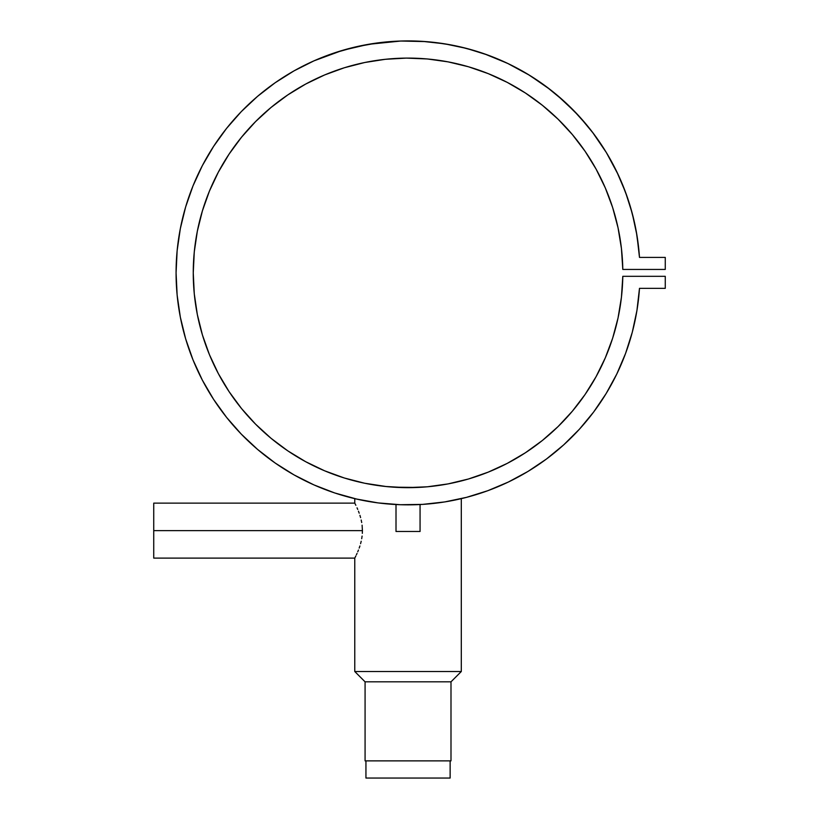 <?xml version="1.0" encoding="UTF-8"?>
<svg xmlns="http://www.w3.org/2000/svg" width="819" height="819" viewBox="0 0 819 819"><rect width="100%" height="100%" fill="white"/><g stroke="black" fill="none" stroke-linecap="round" stroke-linejoin="round"><path stroke-width="1.23" d="M365.939 760.871L365.939 778.05L450.133 778.05L450.133 760.871L450.133 778.05L365.939 778.05L365.939 760.871M396.928 504.576L396.007 504.535L396.007 531.48L420.065 531.48L420.065 504.535L419.144 504.576M401.361 504.75L400.757 504.729M418.028 504.627L416.543 504.688M153.737 530.62L153.737 558.108L153.737 530.62L362.418 530.62L153.737 530.62L153.737 503.132L153.737 530.62M362.336 533.353L362.418 530.62L362.336 533.353M361.701 538.707L362.09 536.076L361.701 538.707M360.585 543.673L361.199 541.246L360.585 543.673M359.193 548.075L359.91 545.956L359.193 548.075M357.729 551.832L358.456 550.051L357.729 551.832M356.408 554.801L357.043 553.409L356.408 554.801M355.057 557.555L355.845 555.968L355.057 557.555M202.395 165.551A231.961 231.961 0 0 0 202.334 165.673L192.997 185.903L185.647 206.931L180.344 228.573L177.139 250.624L176.075 272.881L177.139 295.137L180.344 317.188L185.647 338.831L192.997 359.858L202.334 380.088L213.575 399.334L226.597 417.403L241.298 434.142L257.545 449.396L275.174 463.022L294.031 474.897L313.933 484.899L334.715 492.956L356.163 498.976L378.091 502.907L400.307 504.719L422.584 504.391L444.727 501.924L466.533 497.348L461.302 498.648L461.302 671.519L450.993 681.828L450.993 760.871L365.079 760.871L365.079 681.828L365.079 760.871L450.993 760.871L450.993 681.828L365.079 681.828L354.77 671.519L354.77 558.108L354.77 671.519L365.079 681.828L450.993 681.828L461.302 671.519L354.77 671.519L461.302 671.519L461.302 498.648L460.278 498.884M362.09 525.174L362.418 530.62L362.09 525.174M361.199 520.014L361.701 522.532L361.199 520.014M359.92 515.305L360.595 517.598L359.92 515.305M358.466 511.22L359.193 513.175L358.466 511.22M357.043 507.831L357.739 509.428L357.043 507.831M355.856 505.282L355.057 503.675L355.856 505.282M354.77 503.132L354.77 498.648L354.77 503.132L153.737 503.132L153.737 503.654M358.865 499.57L355.774 498.884M368.509 501.453L367.67 501.31M449.211 501.167L445.72 501.76A231.961 231.961 0 0 0 466.635 497.328M433.814 486.107L429.873 486.547M421.836 487.223L426.259 486.885A214.783 214.783 0 0 0 468.253 479.054M412.438 487.622L417.864 487.438M405.364 487.643L408.169 487.663M403.03 487.602L402.989 487.602A214.783 214.783 0 0 0 403.04 487.602L400.511 487.53M396.969 487.377L398.198 487.438A214.783 214.783 0 0 0 398.218 487.438M344.543 478.061A214.783 214.783 0 0 0 388.104 486.732L393.765 487.192M389.824 486.885L388.124 486.742A214.783 214.783 0 0 0 389.834 486.885L389.875 486.895M388.134 486.742L386.445 486.578M385.339 486.455L384.039 486.322M384.244 486.343L382.964 486.189M616.707 374.211A231.961 231.961 0 0 0 639.485 288.349A231.961 231.961 0 0 1 287.623 471.14A231.961 231.961 0 0 1 287.623 74.621A231.961 231.961 0 0 1 639.485 257.412L636.936 235.278L632.278 213.493L625.542 192.25L616.799 171.755L606.142 152.191L593.642 133.743L579.442 116.585L563.656 100.86L546.437 86.722L527.938 74.304L508.333 63.718L487.796 55.057L466.533 48.413L444.727 43.837L422.584 41.37L400.307 41.042L378.091 42.854L356.163 46.785L334.715 52.805L313.933 60.862L294.031 70.864L275.174 82.739L257.545 96.366L241.298 111.609L226.597 128.358L213.575 146.427L202.334 165.673L192.997 185.903L185.647 206.931M321.611 57.617A231.961 231.961 0 0 0 226.505 128.481M185.647 338.831L192.997 359.858L202.334 380.088A231.961 231.961 0 0 0 202.395 380.211M226.505 417.281A231.961 231.961 0 0 0 334.858 492.997M356.04 498.945A231.961 231.961 0 0 0 374.252 502.375M378.46 502.948A231.961 231.961 0 0 0 382.268 503.409M437.663 502.948A231.961 231.961 0 0 0 441.851 502.364L445.71 501.771M508.261 482.074A231.961 231.961 0 0 0 508.333 482.043L527.938 471.457A231.961 231.961 0 0 0 527.999 471.427M466.533 497.348L487.796 490.704L508.333 482.043L527.938 471.457L546.437 459.039L563.656 444.901A231.961 231.961 0 0 0 563.738 444.83M400.133 504.709L399.539 504.688M322.962 75.665L321.611 76.249A214.783 214.783 0 0 0 305.917 83.927M305.579 84.111A214.783 214.783 0 0 0 271.13 107.391M270.946 107.535A214.783 214.783 0 0 0 270.946 438.216M271.13 438.37A214.783 214.783 0 0 0 305.579 461.65M305.917 461.834A214.783 214.783 0 0 0 344.164 477.948M417.895 487.438L393.683 487.182A214.783 214.783 0 0 0 393.744 487.182L417.895 487.438A214.783 214.783 0 0 0 417.925 487.438M468.611 478.941A214.783 214.783 0 0 0 525.245 452.866M525.552 452.672A214.783 214.783 0 0 0 542.219 440.591M542.536 440.335A214.783 214.783 0 0 0 618.007 318.12M618.079 317.752A214.783 214.783 0 0 0 622.798 276.32A214.783 214.783 0 0 1 299.662 458.312A214.783 214.783 0 0 1 299.662 87.449A214.783 214.783 0 0 1 622.798 269.441L665.263 269.441L665.263 257.412L639.485 257.412L665.263 257.412L665.263 269.441L622.798 269.441L621.437 248.515L622.798 269.441M382.954 486.189L382.268 486.107M386.578 486.588L364.66 483.241L344.359 478.009L324.652 470.812L305.753 461.742L287.817 450.87L271.038 438.298L255.559 424.15L241.533 408.558L229.095 391.666L218.366 373.659L209.439 354.678L202.416 334.92L197.338 314.568L194.277 293.826L193.253 272.881L194.277 251.935L197.338 231.193L202.416 210.841L209.439 191.083L218.366 172.103L229.095 154.085L241.533 137.203L255.559 121.611L271.038 107.463L287.817 94.891L305.753 84.019L324.652 74.939L344.359 67.752L364.66 62.52L385.38 59.296L406.326 58.108L427.272 58.958L448.044 61.855L468.437 66.759L488.247 73.638L507.289 82.402L525.399 92.997L542.383 105.293L558.077 119.195L572.358 134.562L585.063 151.239L596.078 169.083L605.302 187.92L612.653 207.555L618.048 227.825L621.437 248.515M527.938 471.457L546.437 459.039L563.656 444.901L579.442 429.176L593.642 412.018L606.142 393.56L616.799 374.007L625.542 353.501L632.278 332.268L636.936 310.483L639.485 288.349L665.263 288.349L665.263 276.32L622.798 276.32L621.437 297.246L618.048 317.936L612.653 338.206L605.302 357.842L596.078 376.679L585.063 394.523L572.358 411.199L558.077 426.566L542.383 440.468L525.399 452.764L507.289 463.359L488.247 472.123L468.437 479.002L448.044 483.906L427.272 486.803L406.326 487.653L385.38 486.466M639.485 288.349L665.263 288.349L665.263 276.32L622.798 276.32L621.437 297.246M618.048 317.936L612.653 338.206L605.302 357.842L596.078 376.679M585.063 394.523L572.358 411.199L558.077 426.566M255.559 424.15L241.533 408.558L229.095 391.666L218.366 373.659M194.277 293.826L193.253 272.881M218.366 172.103L229.095 154.085M596.078 169.083L600.296 177.119M602.62 181.931L605.302 187.92M618.202 174.693L606.367 152.58L592.25 131.9L606.367 152.58M573.177 109.981L587.581 125.993L575.849 112.725L557.145 95.178M550.204 89.588L529.504 75.256L507.504 63.319L484.275 53.798L503.112 61.292M403.951 40.95L425.86 41.595L400.798 41.032L368.458 44.318L342.403 50.389L313.933 60.862M241.298 111.609L226.597 128.358L213.575 146.427L202.334 165.673M180.344 228.573L177.139 250.624M275.174 463.022L294.031 474.897M313.933 484.899L334.715 492.956L357.074 499.18M444.727 501.924L448.843 501.228M460.677 498.791L461.261 498.658M487.796 490.704L508.333 482.043M563.656 444.901L579.442 429.176M606.142 393.56L616.799 374.007M389.813 486.885L388.124 486.742M433.312 486.169L431.848 486.343M419.154 504.576L420.065 504.535L420.065 531.48L396.007 531.48L396.007 504.535M351.095 48.014L368.458 44.318M434.142 42.383L450.962 44.922L434.142 42.383M618.58 230.395L619.492 235.196M612.315 206.521L612.039 205.682L612.315 206.521M592.782 163.329L590.438 159.47L592.782 163.329M575.675 138.606L579.043 142.915M560.135 121.222L558.538 119.646L560.135 121.222M539.271 102.856L540.642 103.921M521.232 90.346L513.912 86.005L521.232 90.346M500.081 78.819L495.464 76.699L500.081 78.819M421.365 58.507L423.925 58.681M400.112 58.241L395.812 58.446L400.112 58.241M639.015 251.484L636.291 231.552M634.612 223.137L630.415 206.859M627.641 198.167L621.57 182.248M476.146 51.136L459.889 46.785M345.045 67.547L348.945 66.39M367.926 61.875L375.788 60.534M391.523 58.733L395.812 58.446M443.161 60.985L447.328 61.722M470.178 67.281L476.494 69.298M492.414 75.358L495.464 76.699M588.257 156.03L590.438 159.47M610.626 201.525L612.039 205.682M354.77 558.108L153.737 558.108"/></g></svg>
